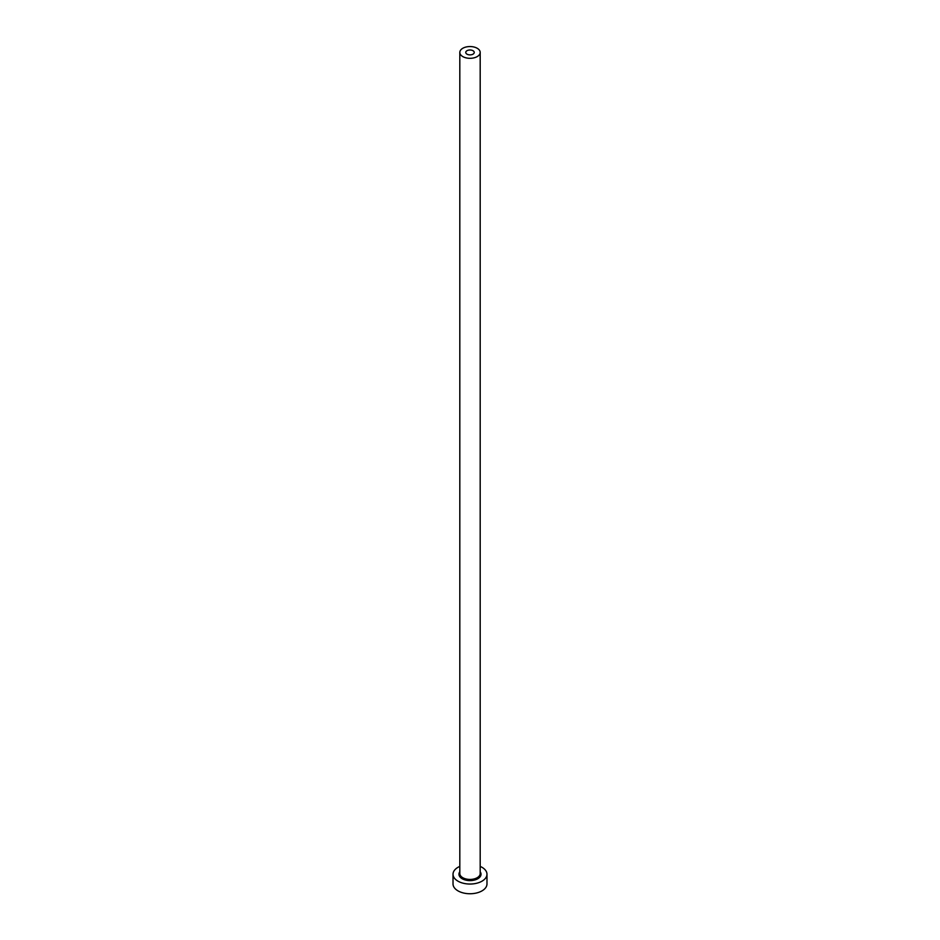 <?xml version="1.0" encoding="UTF-8"?>
<svg xmlns="http://www.w3.org/2000/svg" width="940" height="940" viewBox="0 0 940 940"><rect width="100%" height="100%" fill="white"/><g stroke="black" fill="none" stroke-linecap="round" stroke-linejoin="round"><path stroke-width="1.41" d="M472.996 50.701A4.242 2.444 0 0 0 468.379 50.173A4.242 2.444 0 0 0 465.758 52.428A4.242 2.444 0 0 0 467.004 54.168A4.242 2.444 0 0 0 471.622 54.696A4.242 2.444 0 0 0 474.242 52.428A4.242 2.444 0 0 0 472.996 50.701M462.797 56.588A10.187 5.875 0 0 0 473.901 57.869A10.187 5.875 0 0 0 480.187 52.428A10.187 5.875 0 0 0 477.203 48.269A10.187 5.875 0 0 0 466.099 47A10.187 5.875 0 0 0 459.813 52.428A10.187 5.875 0 0 0 462.797 56.588M459.813 866.41A16.979 9.8 0 0 0 453.021 874.247A16.979 9.8 0 0 0 458.003 881.18A16.979 9.8 0 0 0 476.498 883.295A16.979 9.8 0 0 0 486.979 874.247A16.979 9.8 0 0 0 481.997 867.315A16.979 9.8 0 0 0 480.187 866.41M453.021 874.247L453.021 883.941A16.979 9.8 0 0 0 458.003 890.873A16.979 9.8 0 0 0 476.498 893A16.979 9.8 0 0 0 486.979 883.941L486.979 874.247M480.187 871.791A11.033 6.369 180 0 1 476.134 879.534A11.033 6.369 180 0 1 462.198 878.747A11.033 6.369 180 0 1 459.813 871.791M459.813 52.428L459.813 873.554A10.187 5.875 0 0 0 462.797 877.713A10.187 5.875 0 0 0 473.901 878.982A10.187 5.875 0 0 0 480.187 873.554L480.187 52.428"/></g></svg>
